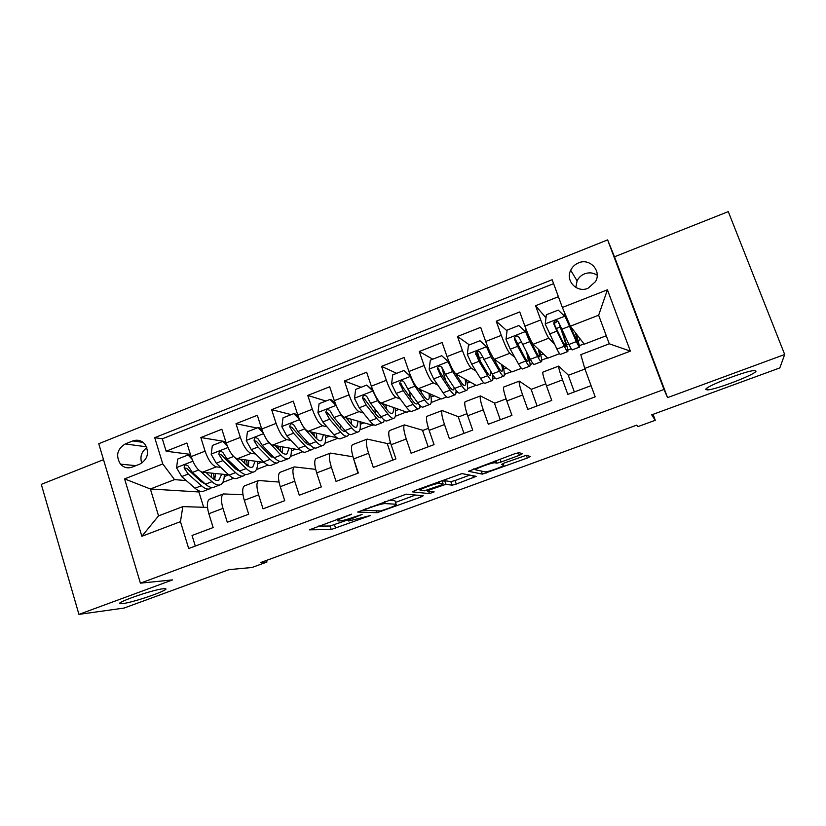 <?xml version="1.0" encoding="UTF-8"?>
<svg xmlns="http://www.w3.org/2000/svg" width="826" height="826" viewBox="0 0 826 826"><rect width="100%" height="100%" fill="white"/><g stroke="black" fill="none" stroke-linecap="round" stroke-linejoin="round"><path stroke-width="1.24" d="M351.659 514.133L309.43 529.817L331.226 529.507L370.43 515.538L348.686 521C347.147 520.752 349.543 519.42 355.872 517.004L362.118 514.412L354.313 516.973C347.643 519.347 342.821 520.669 339.847 520.927L337.999 520.917C336.358 520.659 338.774 519.286 345.258 516.808L351.659 514.133M705.869 389.49L707.335 389.903C715.099 390.027 756.224 374.188 755.976 371.091L754.489 370.554C746.384 370.461 703.876 387.074 705.869 389.49M122.867 603.569C134.979 602.175 173.708 588.38 164.601 588.68L163.145 588.773C151.922 589.774 111.5 604.116 120.978 603.713L122.867 603.569M578.541 262.885C574.979 264.372 572.366 266.829 570.704 270.257C565.16 280.819 576.93 293.189 587.978 288.295L595.546 281.573C601.865 270.907 589.826 257.764 578.541 262.885M597.198 275.213C593.316 272.652 589.114 272.188 584.601 273.829C581.184 275.244 578.685 277.588 577.075 280.881L575.846 287.458M519.358 455.312L522.362 453.753L519.1 452.617L514.732 453.753L468.445 471.264L482.384 474.134L527.339 458.007L530.251 456.52L526.441 455.229L504.407 462.963L501.537 464.449L503.581 465.007C506.152 465.42 488.662 471.976 485.254 471.894L475.962 469.922C472.937 469.581 491.16 462.674 494.888 462.756L496.932 463.18L501.072 462.033L519.358 455.312L518.418 452.658M103.508 459.669L41.3 484.366L78.935 614.379L124.106 608.05L229.019 569.63L251.951 567.503L266.963 562.031L260.634 562.558L636.681 425.163L637.951 426.619L655.276 420.289L653.056 414.342M784.7 354.499L728.274 211.621L614.492 256.793L667.573 397.626L784.7 354.499L779.827 367.911L651.704 414.828L655.276 420.289M667.573 397.626L663.99 389.469L140.399 583.156L98.748 443.727L607.626 239.891L663.99 389.469M78.935 614.379L172.613 579.883L140.399 583.156M406.258 494.165L357.668 512.058L377.131 512.688L420.775 497.076L423.242 495.765L406.258 494.165M415.086 490.458L461.94 473.597L476.22 476.334L456.282 484.057L452.183 485.192L445.895 484.315L430.016 489.766L427.455 491.14L434.146 491.883L429.479 493.628L412.484 491.873L415.086 490.458M558.407 296.72L535.558 305.713L545.976 317.834M554.463 344.174L548.836 338.185C547.049 335.707 544.355 329.626 540.741 319.951L524.902 326.146L519.76 311.939L496.24 321.2L507.03 330.844M514.763 357.276L509.787 353.291C507.701 350.957 504.872 344.979 501.299 335.366L485.688 341.479L480.66 327.333L457.47 336.471L469.395 344.886M475.972 371.08L471.295 368.19C468.91 365.99 465.957 360.115 462.426 350.565L447.031 356.584L442.116 342.511L419.257 351.515L432.803 359.207M437.852 385.071L433.34 382.872C430.666 380.807 427.589 375.035 424.11 365.546L408.922 371.473L404.12 357.482L381.571 366.362L396.697 373.342M400.342 399.072L395.912 397.358C392.959 395.427 389.769 389.738 386.32 380.311L371.349 386.165L366.651 372.237L344.421 380.993L361.076 387.28M363.388 413L359 411.647C355.779 409.83 352.465 404.244 349.057 394.88L334.303 400.651L329.698 386.785L307.778 395.427L325.919 401.044M326.972 426.805L322.594 425.731C319.115 424.048 315.687 418.545 312.321 409.242L297.763 414.931L293.261 401.137L271.64 409.655L291.227 414.621M291.062 440.475L286.684 439.628C282.946 438.059 279.415 432.648 276.08 423.408L261.728 429.014L257.32 415.292L235.988 423.697L256.989 428.023M286.684 439.628L272.456 445.142C268.615 443.614 265.043 438.245 261.728 429.014L260.779 428.797M255.647 454.001L251.259 453.34C247.273 451.884 243.629 446.567 240.335 437.377L226.179 442.912L221.864 429.252L200.832 437.543L205.085 451.151C208.338 460.288 212.086 465.523 216.309 466.866L220.728 467.361M225.787 441.673L200.832 437.543M195.297 546.058L192.045 535.485L213.149 527.566L208.844 513.72C206.727 506.131 206.903 501.32 209.391 499.265L210.134 498.976M242.978 494.743L223.34 493.938C220.945 495.961 220.821 500.773 222.968 508.372L227.305 522.249L248.698 514.216L244.3 500.298C242.111 492.688 242.152 487.887 244.424 485.905L245.115 485.636M279.023 482.043L258.579 480.505C256.39 482.456 256.401 487.247 258.621 494.877L263.05 508.826L284.733 500.68L280.251 486.7C277.99 479.049 277.887 474.269 279.942 472.358L280.582 472.121M315.677 469.375L294.283 466.897C292.321 468.765 292.476 473.535 294.768 481.207L299.291 495.218L321.283 486.958L316.688 472.906C314.365 465.224 314.117 460.464 315.945 458.636L316.523 458.42M352.991 456.788L330.493 453.092C328.748 454.889 329.058 459.638 331.412 467.33L336.048 481.413L358.339 473.04L353.652 458.915C351.246 451.202 350.854 446.463 352.454 444.718L352.97 444.522M387.89 443.676L367.198 439.102C365.691 440.816 366.155 445.534 368.582 453.267L373.311 467.423L395.922 458.936L391.132 444.729C388.654 436.985 388.106 432.277 389.469 430.604L389.924 430.439M423.057 430.356L404.42 424.905C403.15 426.546 403.769 431.244 406.268 438.998L411.111 453.237L434.042 444.615L429.138 430.346C426.598 422.561 425.886 417.884 427.001 416.294L427.393 416.149M458.688 416.851L442.168 410.522C441.146 412.071 441.92 416.738 444.502 424.533L449.447 438.833L472.709 430.098L467.702 415.757C465.069 407.941 464.202 403.284 465.069 401.787L465.399 401.663M494.795 403.171L480.443 395.922C479.679 397.389 480.618 402.025 483.272 409.861L488.331 424.234L511.934 415.375L506.813 400.951C504.108 393.104 503.065 388.478 503.674 387.064L503.943 386.971M531.376 389.314L519.275 381.127C518.769 382.49 519.874 387.105 522.621 394.973L527.783 409.428L551.727 400.434L546.492 385.928C543.704 378.05 542.486 373.455 542.837 372.134L543.033 372.061M524.902 326.146C528.495 335.8 531.242 341.83 533.152 344.256L547.855 358.154L559.543 353.673M485.688 341.479C489.24 351.06 492.12 356.997 494.33 359.279L511.913 371.937L521.392 368.303M447.031 356.584C450.542 366.104 453.557 371.937 456.055 374.085L476.447 385.535L483.768 382.727M408.922 371.473C412.401 380.941 415.53 386.682 418.307 388.695L441.435 398.958L446.66 396.955M371.349 386.165C374.787 395.571 378.029 401.209 381.085 403.098L406.867 412.215L410.057 410.987M420.011 406.681L420.64 406.929L419.887 407.218M334.303 400.651C337.689 409.985 341.055 415.54 344.38 417.306L372.743 425.297L373.941 424.843M385.081 420.568L384.121 420.94M297.763 414.931C301.118 424.213 304.587 429.675 308.17 431.317L337.039 437.759M272.456 445.142L300.045 449.964M322.563 445.555L316.926 447.713C315.109 448.828 312.61 447.661 309.42 444.233L297.856 431.554L294.087 425.256C291.63 422.891 290.163 423.387 289.689 426.732L293.55 433.227L305.176 445.864C308.387 449.282 310.917 450.428 312.755 449.313L313.994 447.826M226.179 442.912C229.463 452.08 233.138 457.367 237.217 458.771L264.041 462.374M270.732 456.262L271.888 456.427M132.222 467.103L139.831 464.109C147.617 459.442 149.434 452.968 145.293 444.687C141.938 440.526 137.777 439.277 132.8 440.939L125.232 443.954C117.127 449.055 115.537 455.787 120.462 464.14C123.776 467.65 127.7 468.641 132.222 467.103M562.351 307.468L607.42 289.812L630.362 351.133L584.736 368.427L580.812 354.664L609.278 343.802L598.643 315.212L570.343 326.187L562.351 307.468L552.16 279.725L154.72 437.656L162.774 463.944L174.534 479.617L186.273 480.567M584.736 368.427L595.174 396.841L188.689 548.526L180.46 521.65L141.855 536.28L124.592 478.894L162.774 463.944M568.464 375.262L558.665 366.104L542.837 372.134M235.73 469.054L237.847 469.292M553.606 283.659L162.33 438.812L166.14 451.202L186.893 443.025L191.116 456.613C194.358 465.73 198.137 470.934 202.453 472.224L228.719 474.836M558.665 366.104C558.417 367.384 559.708 371.968 562.527 379.867L567.813 394.394L591.065 385.659M240.335 437.377L235.988 423.697M276.08 423.408L271.64 409.655M312.321 409.242L307.778 395.427M349.057 394.88L344.421 380.993M386.32 380.311L381.571 366.362M424.11 365.546L419.257 351.515M462.426 350.565L457.47 336.471M501.299 335.366L496.24 321.2M540.741 319.951L535.558 305.713M570.343 326.187L584.261 344.194L606.284 335.748M201.276 481.785L202.979 481.919M174.534 479.617L150.373 488.982L158.551 515.878L182.825 506.606L180.46 521.65M200.429 491.367L198.911 491.955L150.373 488.982L124.592 478.894M207.491 507.401L182.825 506.606M614.492 256.793L607.626 239.891M266.963 562.031L266.457 560.431M198.911 491.955L203.661 507.278M530.116 364.555L532.904 363.481M541.753 360.095L547.545 357.865M492.905 378.824L495.084 377.988M504.387 374.415L511.552 371.669M456.2 392.897L457.78 392.288M467.526 388.55L476.024 385.298M420.64 406.929L420.981 406.402M431.162 402.499L440.95 398.741M395.282 416.263L406.33 412.019M359.878 429.84L372.154 425.132M324.938 443.242L337.865 438.276M290.453 456.458L302.677 451.77M256.421 469.519L267.954 465.09M222.824 482.394L233.675 478.233M567.834 350.09L571.251 348.779M579.625 345.567L584.023 343.884M224.238 476.581L228.74 474.857M190.414 454.383L166.14 451.202M162.33 438.812L154.72 437.656M257.598 463.758L261.935 462.095M291.382 450.769L295.522 449.179M325.609 437.604L329.553 436.097M357.947 473.195L353.022 456.892M360.281 424.275L364.018 422.84M392.825 460.092L387.353 443.882L390.481 442.695M395.417 410.759L398.948 409.407M428.167 446.825L422.592 430.532L428.467 428.302M409.376 391.947L408.891 390.553M431.027 397.079L434.321 395.809M463.985 433.382L458.285 417.006L467.01 413.702M445.658 380.703L443.056 371.814M467.103 383.202L470.18 382.015M500.277 419.753L494.464 403.295L506.101 398.886M478.574 358.339L479.183 357.792M503.664 369.139L506.514 368.045M537.065 405.938L531.128 389.407L545.759 383.863M529.187 359.331L530.137 358.969M540.731 354.891L543.343 353.889M574.349 391.937L568.288 375.324L584.953 369.015M566.595 344.948L568.784 344.101M578.303 340.446L580.668 339.538M158.551 515.878L141.855 536.28M607.42 289.812L598.643 315.212M630.362 351.133L609.278 343.802M146.873 447.733C141.504 451.533 139.79 456.664 141.731 463.149M318.351 526.079L330.09 526.017L348.283 519.75M395.458 502.415L415.54 495.032M365.453 509.374L363.791 510.303L380.652 510.943L388.488 508.341C394.776 505.966 397.306 504.593 396.077 504.232L384.895 503.571C381.973 503.819 377.183 505.13 370.523 507.505L365.453 509.374L365.268 508.795M395.076 501.258L396.077 504.232M388.55 500.226L394.88 500.67M469.808 475.095L455.064 480.515L456.282 484.057M442.199 481.248L444.77 480.691L450.965 481.641L455.064 480.515M421.198 489.281L418.968 489.023M439.442 483.386L439.102 483.365C435.323 483.272 416.841 490.221 420.465 490.365L424.461 490.799L440.464 485.316L443.108 483.902L439.442 483.386L438.864 481.692M473.566 468.92L475.941 469.436M191.993 459.142L188.06 455.002L177.714 459.05L176.558 467.784L181.72 476.581L194.998 488.218C198.674 491.356 201.73 492.265 204.156 490.933L209.195 489.002M200.986 471.77L211.962 481.703C215.565 484.883 218.539 485.822 220.883 484.521C223.185 483.045 224.321 479.669 224.3 474.392M206.118 472.586L211.58 477.552C214.584 480.226 217.062 481.021 219.024 479.937L221.74 474.145M188.06 455.002L190.909 455.962M219.602 485.017L214.512 486.968C212.137 488.28 209.133 487.35 205.498 484.181L192.375 472.451L187.956 465.812C185.385 464.233 184.126 464.976 184.177 468.032L188.245 474.052L201.43 485.75C205.085 488.899 208.1 489.818 210.496 488.507L211.683 487.516M214.048 479.41L213.707 473.339M211.487 473.122L211.518 477.5M205.612 484.273L201.069 481.599L186.635 468.29L184.177 468.032M214.688 479.751L215.555 473.525M227.295 446.04L222.824 441.394L212.344 445.493L211.188 454.279L216.257 463.19L229.039 475.136C232.571 478.357 235.462 479.338 237.712 478.078L242.927 476.075M237.857 470.593L238.136 469.56M235.245 457.914L246.231 468.528C249.689 471.791 252.498 472.813 254.656 471.584C256.783 470.159 257.764 466.804 257.588 461.507M240.418 459.204L245.756 464.388C248.647 467.134 250.99 467.991 252.787 466.958L255.193 461.187M222.824 441.394L224.899 441.734L226.252 443.139M253.479 472.028L248.203 474.052C246.014 475.301 243.174 474.289 239.685 471.037L227.067 459.008L222.906 452.524C220.305 450.614 218.973 451.275 218.9 454.517L222.875 460.629L235.555 472.627C239.065 475.869 241.925 476.86 244.135 475.611L245.353 474.496M247.222 465.668L246.675 460.041M244.61 459.762L244.847 463.5M240.077 471.409L235.111 468.487L221.213 454.837L218.9 454.517M248.327 466.432L248.812 460.33M263.102 432.752L258.063 427.6L247.439 431.761L246.282 440.599L251.269 449.623L263.525 461.868C266.922 465.183 269.648 466.246 271.713 465.048L277.102 462.973M271.764 457.067L272.022 455.384M266.819 439.886L280.943 455.178C284.268 458.533 286.911 459.628 288.873 458.471C290.824 457.098 291.63 453.753 291.299 448.435M275.172 445.617L280.386 451.048C283.153 453.856 285.362 454.785 287.004 453.815L289.079 448.043M258.063 427.6L260.004 428.002L262.11 430.15M287.789 458.884L282.337 460.97C280.334 462.147 277.66 461.063 274.315 457.728L262.214 445.379L258.311 439.091C255.719 436.82 254.315 437.388 254.088 440.816L257.97 447.021L270.133 459.339C273.499 462.663 276.194 463.737 278.217 462.55L279.456 461.269M280.726 451.378L280.024 446.463M278.125 446.133L278.465 449.034M274.903 458.306L269.606 455.198L256.256 441.208L254.088 440.816M282.358 452.813L282.482 446.887M299.394 419.278L293.777 413.62L283.019 417.832L281.862 426.732L286.756 435.86L298.485 448.435C301.727 451.832 304.278 452.968 306.157 451.843L311.732 449.705M306.064 443.211L306.178 440.681M300.912 422.54L304.68 428.911L316.141 441.652C319.301 445.09 321.768 446.267 323.544 445.183C325.31 443.872 325.95 440.537 325.454 435.178M310.38 431.812L315.491 437.522C318.134 440.413 320.189 441.404 321.675 440.485L323.4 434.713M293.777 413.62L295.594 414.084L298.485 417.006M314.458 436.365L313.746 432.566M312.001 432.174L312.311 433.97M310.039 444.966L310.091 444.946C308.625 445.193 306.776 444.12 304.557 441.734L291.681 427.187L289.689 426.732M316.781 438.833L316.544 433.185M336.182 405.576L329.997 399.443L319.084 403.718L317.938 412.67L322.729 421.91L333.91 434.817C336.998 438.307 339.383 439.525 341.055 438.472L346.827 436.262M340.725 428.921L340.519 425.276M336.151 405.576L340.901 414.869L351.804 427.94C354.808 431.471 357.1 432.731 358.68 431.719C360.26 430.47 360.704 427.135 360.033 421.714M346.042 417.77L351.06 423.81C353.569 426.784 355.49 427.837 356.811 426.99L358.164 421.188M329.997 399.443L331.66 399.97L335.408 403.697M357.792 432.05L351.969 434.29C350.348 435.323 348.025 434.073 344.989 430.553L333.983 417.553L330.317 411.152C328.046 408.808 326.538 409.2 325.785 412.35L329.615 419.247L340.694 432.204C343.75 435.715 346.094 436.954 347.736 435.911L348.964 434.115M348.345 420.548L347.818 418.276M345.66 431.317C344.287 431.946 342.398 430.873 339.982 428.085L327.592 412.855M351.535 424.368L350.988 419.164M373.331 391.348L366.713 385.071L355.645 389.407L354.499 398.421L359.196 407.776L369.811 421.012C372.743 424.595 374.942 425.896 376.419 424.915L382.386 422.633M375.685 413.981L374.89 408.829M372.98 391.214L377.627 400.631L387.952 414.043C390.801 417.667 392.908 419.009 394.281 418.07C395.664 416.882 395.922 413.537 395.065 408.034M382.18 403.491L387.115 409.923C389.5 412.969 391.256 414.094 392.412 413.31C393.331 412.566 393.651 410.605 393.372 407.445M366.713 385.071L372.856 390.192M393.506 418.369L387.487 420.671C386.072 421.632 383.925 420.31 381.044 416.696L370.606 403.356L367.043 396.862C364.958 394.539 363.419 394.838 362.418 397.76L366.186 405.07L376.697 418.369C379.588 421.972 381.757 423.284 383.192 422.323L384.348 420.093M381.571 417.347L381.323 417.574C380.115 418.379 378.308 417.275 375.892 414.249L364.049 398.339L362.418 397.76M386.558 409.19L385.814 404.771M411.049 377.007L403.945 370.502L392.722 374.89L391.586 383.966L396.181 393.444L406.216 407.022C408.973 410.698 410.997 412.081 412.267 411.183L418.421 408.818M410.811 398.184L409.035 390.739M410.315 376.666L414.858 386.196L424.595 399.949C427.279 403.677 429.2 405.112 430.367 404.244C431.544 403.109 431.595 399.743 430.532 394.116M418.772 388.901L423.666 395.84C425.906 398.968 427.517 400.166 428.488 399.443C429.283 398.731 429.458 396.738 429.024 393.455M403.945 370.502L410.832 376.491M429.696 404.503L423.48 406.888C422.272 407.765 420.31 406.351 417.595 402.644L407.745 388.953L404.296 382.366C402.365 380.084 400.806 380.301 399.608 383.006L403.264 390.698L413.186 404.337C415.922 408.034 417.904 409.438 419.133 408.55L420.135 405.669M417.801 402.923L417.254 403.759C416.221 404.503 414.569 403.325 412.288 400.228L402.365 386.537L401.064 383.636L399.608 383.006M421.704 393.052L420.981 389.882M449.354 362.593L441.704 355.717L430.315 360.177L429.179 369.305L433.671 378.907L443.108 392.835C445.71 396.614 447.537 398.08 448.601 397.254L454.961 394.818M445.885 381.044L441.704 367.023M449.489 362.924L451.43 367.147M448.188 361.902L452.617 371.555L461.755 385.67C464.264 389.49 465.998 391.008 466.948 390.223C467.908 389.149 467.743 385.711 466.432 379.919M455.776 373.91L460.722 381.571C462.818 384.771 464.264 386.052 465.059 385.391C465.73 384.709 465.75 382.634 465.121 379.186M441.704 355.717L449.344 362.573M448.064 361.354L448.353 360.136M466.38 390.44L459.958 392.897C458.967 393.703 457.201 392.205 454.651 388.396L445.4 374.354L442.065 367.663C440.279 365.422 438.709 365.557 437.346 368.066L440.857 376.119L450.18 390.12C452.741 393.909 454.537 395.406 455.549 394.591L456.231 390.605M454.259 387.797L453.67 389.769C452.824 390.45 451.326 389.191 449.179 386.01L439.866 371.968L438.627 368.768L437.346 368.066M456.685 375.314L456.396 374.281M486.586 346.734L487.567 346.445M479.989 340.735L487.619 347.705L479.989 340.735L468.445 345.247L467.32 354.447L471.698 364.163L480.525 378.453C482.942 382.324 484.573 383.894 485.42 383.14L491.986 380.631M480.402 361.354L477.593 352.403M487.619 347.705L498.295 367.095C500.246 370.378 501.527 371.731 502.136 371.142C502.662 370.482 502.497 368.272 501.64 364.545M486.586 346.93L490.912 356.708L499.42 371.184C501.754 375.118 503.292 376.718 504.025 376.016C504.758 374.983 504.335 371.421 502.755 365.34M490.086 352.248L490.902 353.931M503.571 376.191L496.942 378.731C496.168 379.454 494.588 377.864 492.224 373.951L480.371 352.754C478.698 350.554 477.129 350.627 475.642 352.95L478.987 361.334L487.691 375.696C490.076 379.588 491.676 381.178 492.472 380.445C493.07 379.764 493.05 377.709 492.43 374.292M490.716 371.442L490.592 375.582C489.921 376.191 488.589 374.87 486.586 371.597L477.882 357.204L476.757 353.714L475.642 352.95M539.44 356.811L539.719 356.708C539.295 357.224 538.18 355.789 536.384 352.413L526.41 332.589L518.831 325.527L507.123 330.111L505.997 339.362L510.261 349.212L518.449 363.874C520.7 367.849 522.125 369.501 522.744 368.84L529.528 366.238M525.543 331.742L529.755 341.654L537.623 356.502C539.77 360.528 541.102 362.232 541.608 361.612C542.114 360.601 541.381 356.78 539.409 350.172M539.719 356.708L538.511 349.315M525.119 330.204L524.954 331.195M541.278 361.736L534.422 364.359C533.875 364.999 532.512 363.316 530.323 359.31L519.234 337.638C517.654 335.48 516.085 335.48 514.505 337.648L514.536 339.455L517.654 346.342L525.718 361.076C527.928 365.071 529.321 366.744 529.9 366.094C530.478 365.102 529.869 361.447 528.072 355.159M526.575 352.372C528 357.451 528.485 360.394 528.01 361.199C527.535 361.747 526.369 360.342 524.52 356.987L514.505 337.648M577.642 342.129L565.758 317.267L558.231 310.111L546.347 314.758L545.232 324.071L556.92 349.078C558.975 353.167 560.204 354.912 560.596 354.333L567.596 351.649M565.056 316.348L576.352 341.613C578.324 345.743 579.439 347.54 579.718 347.003L576.135 333.673M577.828 342.067L575.443 332.785M560.689 327.251L560.926 327.922C565.81 341.479 568.123 349.357 567.844 351.556C567.503 352.124 566.316 350.348 564.292 346.249L556.92 349.078M556.311 328.541L560.224 327.024L558.5 322.037M579.501 347.085L572.428 349.801C572.119 350.348 570.952 348.572 568.949 344.452L558.644 322.295C557.158 320.178 555.578 320.127 553.926 322.15L553.885 324.143L556.879 331.133L564.292 346.249M560.224 327.024C564.272 338.288 566.182 344.814 565.955 346.621L562.981 342.17L554.711 325.124L554.69 323.059L557.189 321.551M548.836 338.185L533.152 344.256M509.787 353.291L494.33 359.279M471.295 368.19L456.055 374.085M433.34 382.872L418.307 388.695M395.912 397.358L381.085 403.098M359 411.647L344.38 417.306M322.594 425.731L308.17 431.317M251.259 453.34L237.217 458.771M216.309 466.866L202.453 472.224M222.968 508.372L208.844 513.72M562.527 379.867L546.492 385.928M522.621 394.973L506.813 400.951M483.272 409.861L467.702 415.757M444.502 424.533L429.138 430.346M406.268 438.998L391.132 444.729M368.582 453.267L353.652 458.915M331.412 467.33L316.688 472.906M294.768 481.207L280.251 486.7M258.621 494.877L244.3 500.298M205.085 451.151L191.116 456.613M146.501 446.804L125.232 443.954M143.084 442.385L132.8 440.939M345.072 516.24L345.258 516.808M337.4 519.058L337.772 520.194M355.686 516.467L355.872 517.004M348.056 519.069L348.469 520.339M334.478 524.82L335.624 528.299M330.09 526.017L331.226 529.507M349.863 514.526L350.038 515.052M420.227 495.476L420.775 497.076M381.199 510.86L381.416 511.511M376.45 510.788L377.09 512.688M363.512 509.446L363.739 510.148M384.513 501.712L385.133 503.571M370.337 506.927L370.523 507.505M472.823 475.673L473.535 477.738M450.851 481.641L452.07 485.192M444.77 480.691L446.019 484.325M441.487 484.924L441.673 485.481M429.83 489.219L430.016 489.766M427.125 490.179L427.393 490.974M428.611 491.274L429.417 493.618M441.962 480.556L443.108 483.902M500.06 459.153L501.072 462.033M495.889 460.691L496.767 463.169M494.753 461.115L495.342 462.787M503.055 463.5L503.581 465.007M526.358 455.229L527.339 458.007M485.998 471.822L486.411 473.009M481.186 471.057L482.25 474.124M192.861 461.218L176.588 467.568M201.43 485.75L194.998 488.218M211.962 481.703L205.498 484.181M188.245 474.052L181.72 476.581M198.632 470.025L192.375 472.451M227.935 447.547L211.219 454.063M235.555 472.627L229.039 475.136M246.231 468.528L239.685 471.037M222.875 460.629L216.257 463.19M233.582 456.479L227.067 459.008M263.494 433.681L246.313 440.382M270.133 459.339L263.525 461.868M280.943 455.178L274.315 457.728M257.97 447.021L251.269 449.623M268.956 442.767L262.214 445.379M299.539 419.629L281.893 426.515M305.176 445.864L298.485 448.435M316.141 441.652L309.42 444.233M293.55 433.227L286.756 435.86M304.68 428.911L297.856 431.554M291.785 427.383L289.771 426.939M335.996 405.421L317.958 412.453M340.694 432.204L333.91 434.817M351.804 427.94L344.989 430.553M329.615 419.247L322.729 421.91M340.901 414.869L333.983 417.553M327.798 413.382L325.94 412.855M372.825 391.059L354.53 398.194M376.697 418.369L369.811 421.012M387.952 414.043L381.044 416.696M366.186 405.07L359.196 407.776M377.627 400.631L370.606 403.356M364.318 399.175L362.614 398.586M410.161 376.511L391.607 383.739M413.186 404.337L406.216 407.022M424.595 399.949L417.595 402.644M403.264 390.698L396.181 393.444M414.858 386.196L407.745 388.953M401.333 384.782L399.794 384.111M448.022 361.747L429.21 369.077M443.273 372.433L444.099 372.103M450.18 390.12L443.108 392.835M461.755 385.67L454.651 388.396M440.857 376.119L433.671 378.907M452.617 371.555L445.4 374.354M438.874 370.182L437.501 369.439M486.421 346.775L467.351 354.209M479.39 358.401L482.363 357.255M487.691 375.696L480.525 378.453M499.42 371.184L492.224 373.951M478.987 361.334L471.698 364.163M490.912 356.708L483.592 359.547M476.943 355.376L475.745 354.56M525.377 331.587L506.028 339.135M517.262 343.709L521.175 342.191M529.311 339.032L530.034 338.743M525.718 361.076L518.449 363.874M537.623 356.502L530.323 359.31M517.654 346.342L510.261 349.212M529.755 341.654L522.331 344.525M515.548 340.353L514.536 339.455M564.891 316.182L545.263 323.844M568.525 323.802L569.217 323.534M576.352 341.613L568.949 344.452M556.879 331.133L549.383 334.045M569.155 326.373L561.618 329.295M554.711 325.124L553.885 324.143M706.746 388.354L707.335 389.903M577.075 280.881L570.704 270.257M223.34 493.938L209.391 499.265M258.579 480.505L244.424 485.905M294.283 466.897L279.942 472.358M330.493 453.092L315.945 458.636M367.198 439.102L352.454 444.718M404.42 424.905L389.469 430.604M442.168 410.522L427.001 416.294M480.443 395.922L465.069 401.787M519.275 381.127L503.674 387.064M135.867 465.668L120.462 464.14M120.637 602.536L120.978 603.713M376.501 510.788L377.131 512.688M384.296 501.785L384.895 503.571M450.965 481.641L452.183 485.192M444.656 480.691L445.895 484.315M428.684 491.274L429.479 493.628M438.565 481.806L439.102 483.365M496.034 460.64L496.932 463.18M494.361 461.259L494.888 462.756M481.321 471.088L482.384 474.134M217.961 480.34L219.024 479.937M251.816 467.34L252.787 466.958M286.106 454.155L287.004 453.815M320.86 440.805L321.675 440.485M345.103 431.482L345.629 431.286M356.078 427.269L356.811 426.99M327.581 412.855L325.785 412.35M380.652 417.832L381.323 417.574M391.761 413.558L392.412 413.31M410.233 375.025L409.572 375.283M416.665 403.986L417.254 403.759M427.93 399.66L428.488 399.443M448.332 360.157L447.248 360.58M526.245 329.76L524.985 330.255M565.356 314.51L563.735 315.14M554.69 323.059L553.926 322.15"/></g></svg>
